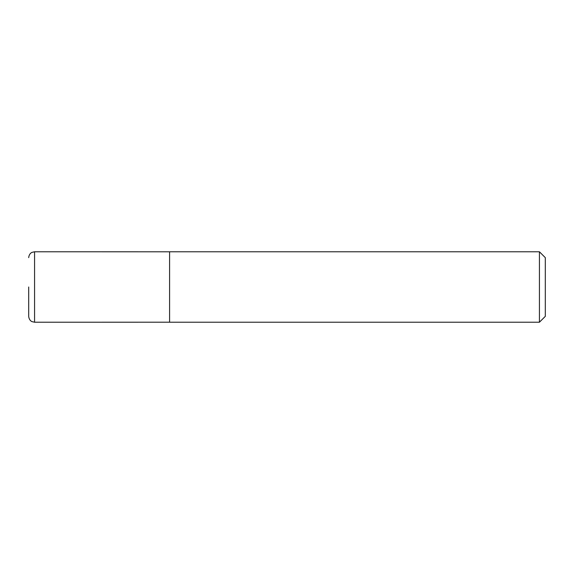 <?xml version="1.0" encoding="UTF-8"?>
<svg xmlns="http://www.w3.org/2000/svg" width="574" height="574" viewBox="0 0 574 574"><rect width="100%" height="100%" fill="white"/><g stroke="black" fill="none" stroke-linecap="round" stroke-linejoin="round"><path stroke-width="0.86" d="M539.431 322.222L545.3 316.353L545.3 257.647L539.431 251.778L169.588 251.778L169.588 322.222L539.431 322.222L539.431 251.778M28.7 287L28.7 316.353L28.7 287M169.588 322.208L34.569 322.222L34.569 251.778L31.986 252.373C32.065 252.251 29.073 253.493 28.7 257.647M34.569 322.222L31.986 321.627C32.065 321.749 29.073 320.507 28.7 316.353M169.588 251.792L34.569 251.778"/></g></svg>
